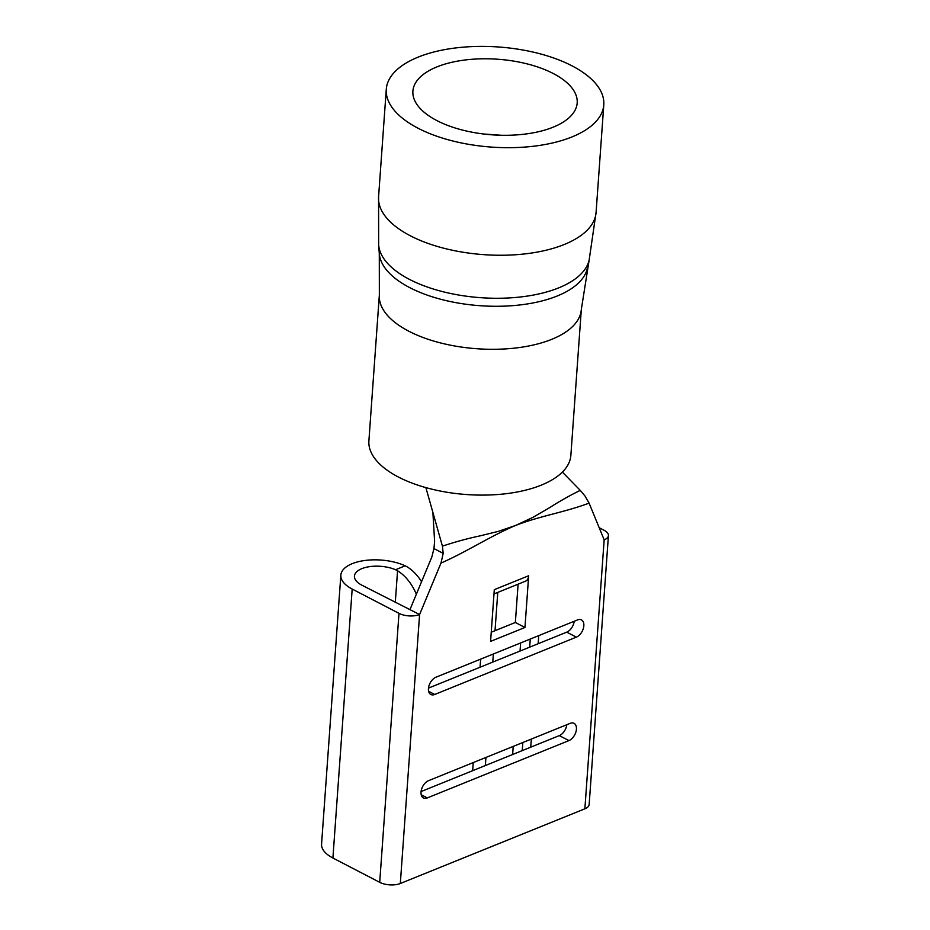 <?xml version="1.0" encoding="UTF-8"?>
<svg xmlns="http://www.w3.org/2000/svg" width="930" height="930" viewBox="0 0 930 930"><rect width="100%" height="100%" fill="white"/><g stroke="black" fill="none" stroke-linecap="round" stroke-linejoin="round"><path stroke-width="1.4" d="M581.32 309.516A101.242 46.593 4.1 0 1 551.711 339.345A101.242 46.593 4.1 0 1 440.088 342.821A101.242 46.593 4.1 0 1 379.347 295.031L368.896 440.832A101.242 46.593 4.1 0 0 429.637 488.622A101.242 46.593 4.1 0 0 541.26 485.146A101.242 46.593 4.1 0 0 570.869 455.316L581.32 309.516L589.167 259.958A105.764 48.674 4.1 0 1 558.709 287.87A105.764 48.674 4.1 0 1 445.389 292.311A105.764 48.674 4.1 0 1 378.65 244.869L378.58 196.8A109.031 50.173 4.1 0 0 443.994 248.275A109.031 50.173 4.1 0 0 564.196 244.52A109.031 50.173 4.1 0 0 596.084 212.4L603.791 104.834A109.031 50.173 4.1 0 0 538.389 53.37A109.031 50.173 4.1 0 0 418.175 57.114A109.031 50.173 4.1 0 0 386.287 89.245A109.031 50.173 4.1 0 0 451.701 140.709A109.031 50.173 4.1 0 0 571.904 136.966A109.031 50.173 4.1 0 0 603.791 104.834M553.106 127.201A82.352 37.898 4.1 0 0 577.193 102.928A82.352 37.898 4.1 0 0 527.775 64.054A82.352 37.898 4.1 0 0 436.984 66.879A82.352 37.898 4.1 0 0 412.897 91.152A82.352 37.898 4.1 0 0 462.303 130.026A82.352 37.898 4.1 0 0 553.106 127.201M428.439 688.63A9.73 5.917 117.4 0 0 430.834 694.489A9.73 5.917 117.4 0 0 434.705 694.478L576.356 637.143A9.73 5.917 117.4 0 0 583.331 628.494A9.73 5.917 117.4 0 0 581.459 619.88A9.73 5.917 117.4 0 0 577.588 619.903L435.938 677.226A9.73 5.917 117.4 0 0 428.439 688.63M421.023 792.081A9.73 5.917 117.4 0 0 423.417 797.94A9.73 5.917 117.4 0 0 427.289 797.917L568.939 740.594A9.73 5.917 117.4 0 0 575.914 731.945A9.73 5.917 117.4 0 0 574.043 723.331A9.73 5.917 117.4 0 0 570.171 723.354L428.521 780.677A9.73 5.917 117.4 0 0 421.023 792.081M416.349 594.235A38.944 25.215 -112 0 0 397.563 570.764L395.541 569.73A25.308 11.648 4.1 0 0 361.84 568.649A25.308 11.648 4.1 0 0 354.446 576.112A25.308 11.648 4.1 0 0 361.805 585.156L419.593 614.532A14.601 6.719 -175.9 0 1 398.993 613.358L352.179 589.05A38.944 17.914 -175.9 0 1 340.845 575.135A38.944 17.914 -175.9 0 1 352.238 563.661A38.944 17.914 -175.9 0 1 405.201 565.812L407.189 566.87A38.944 25.215 68 0 1 421.557 581.727M409.991 609.545L431.846 556.954L433.961 548.584L443.192 553.373L442.424 546.143L425.882 487.622M421.081 791.558L559.325 735.607A9.73 5.917 117.4 0 0 566.777 724.726M428.498 688.107L566.742 632.156A9.73 5.917 117.4 0 0 574.194 621.275M491.238 632.237L515.36 622.484L518.103 584.18M599.187 527.729L604.175 530.321A14.601 6.719 -175.9 0 1 608.429 535.541L589.155 804.508A14.601 6.719 -175.9 0 1 584.877 808.809L400.319 883.5A14.601 6.719 -175.9 0 1 379.707 882.326L332.905 858.018A38.944 17.914 -175.9 0 1 321.571 844.103L340.845 575.135M608.429 535.541A14.601 6.719 -175.9 0 1 604.163 539.842L589.097 503.13C564.44 512.36 540.214 515.871 515.592 525.462C491.005 535.773 466.174 552.083 440.983 563.08L419.593 614.532L400.319 883.5M528.67 575.751L494.295 589.667L490.587 641.386L524.962 627.471L528.67 575.751A9.73 6.301 68 0 1 525.462 581.204L493.981 593.945M515.36 622.484L524.962 627.471M442.424 546.143C455.13 541.923 467.627 538.505 479.915 535.901L498.329 531.379L515.592 525.462L532.785 517.44L549.456 507.757C559.36 501.386 569.625 495.585 580.239 490.366L584.982 495.992L589.097 503.13M440.983 563.08L443.192 553.373M433.961 548.584L434.612 541.341L432.88 512.372M580.239 490.366L562.383 472.08M522.253 750.603L522.834 742.512M529.67 647.152L530.251 639.061M520.626 642.956L520.044 651.058M513.209 746.406L512.628 754.497M501.084 135.257L483.588 134.001M379.347 295.031L379.289 253.518A104.509 48.093 4.1 0 0 445.238 300.402A104.509 48.093 4.1 0 0 557.198 296.007A104.509 48.093 4.1 0 0 587.295 268.433M428.625 691.316L434.705 694.478M421.209 794.766L427.289 797.917M395.541 569.73L405.201 565.812M332.905 858.018L352.179 589.05M395.285 602.547L397.563 570.764M530.739 747.174L531.321 739.071M538.156 643.723L538.737 635.632M485.355 765.541L485.937 757.438M492.772 662.09L493.353 653.999M495.016 630.714L497.771 592.422M584.877 808.809L604.163 539.842M379.707 882.326L398.993 613.358M559.325 735.607L568.939 740.594M566.742 632.156L576.356 637.143M378.58 196.8L386.287 89.245M379.289 253.518L378.65 244.869M596.084 212.4L589.167 259.958M472.661 770.679L473.231 762.577M480.066 667.229L480.647 659.138"/></g></svg>
